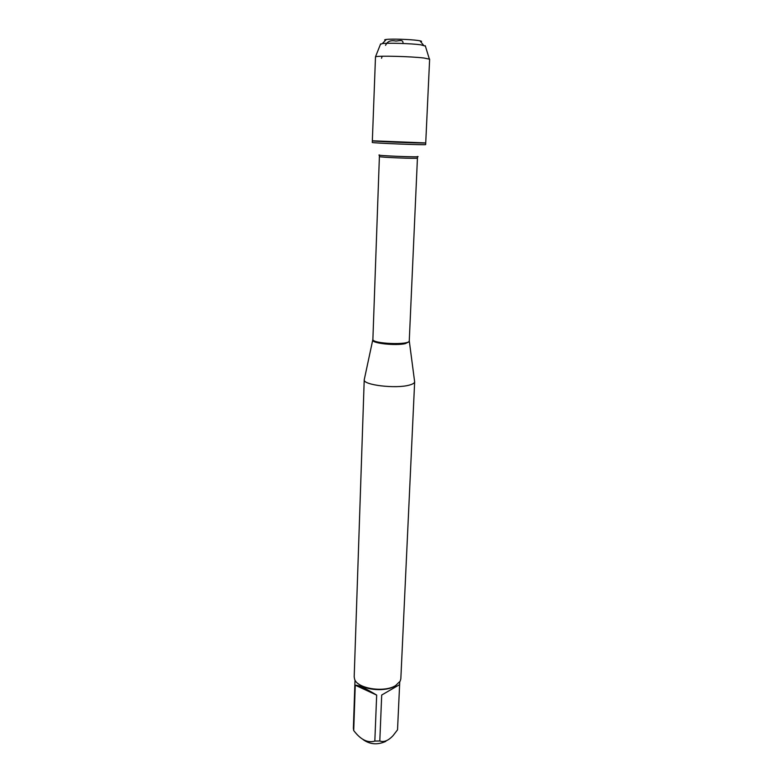 <?xml version="1.0" encoding="UTF-8"?>
<svg xmlns="http://www.w3.org/2000/svg" width="783" height="783" viewBox="0 0 783 783"><rect width="100%" height="100%" fill="white"/><g stroke="black" fill="none" stroke-linecap="round" stroke-linejoin="round"><path stroke-width="1.17" d="M372.287 142.437C370.692 143.035 427.195 145.305 425.658 144.581L425.727 142.937C427.273 143.612 370.75 141.341 372.346 140.793L425.727 142.937L372.346 140.793L372.287 142.437M399.624 684.626L381.703 695.03L399.624 684.626L397.529 729.825L393.105 735.589C388.329 740.698 383.895 742.49 379.804 740.982L374.832 741.07C368.167 743.038 361.638 740.16 355.247 732.457L353.71 730.568L353.378 728.249L355.012 680.104M385.794 741.393C377.475 745.093 369.899 744.486 363.077 739.583M358.34 683.755C365.563 690.42 385.853 691.751 394.818 686.123L396.139 685.272M374.832 741.07L376.672 695.098C365.358 688.286 358.223 684.978 355.257 685.194L353.71 730.568M381.703 695.03L379.804 740.982M414.559 381.164L414.647 381.879C414.442 383.151 412.621 384.238 409.176 385.138C395.787 388.945 363.185 385.03 364.222 379.853L364.379 379.148M364.222 379.745L354.19 676.825L354.621 679.262C357.293 688.609 384.257 692.867 395.591 685.605L400.211 681.093L400.837 678.704L414.657 381.771M355.257 685.194L376.672 695.098M425.727 142.937L429.632 59.195L423.926 58.011C410.703 56.405 377.778 55.583 375.497 56.787L372.346 140.793M385.442 40.364C384.13 39.992 384.424 39.688 386.322 39.444C391.343 38.759 409.871 39.336 417.642 40.432L419.933 40.794C421.802 41.186 422.066 41.519 420.735 41.783M425.384 46.109L420.745 44.797C411.251 43.505 388.466 42.791 382.368 43.574L380.46 44.308M402.991 43.496C403.499 38.328 397.431 41.744 394.71 40.853C391.128 40.481 387.742 40.696 385.549 45.345M382.153 56.249L381.527 58.265M409.176 341.124L409.294 341.672L405.291 343.639C395.621 345.88 372.219 343.375 372.796 340.214L372.845 339.871M364.222 379.853L372.884 339.342C371.71 343.845 410.077 345.381 409.264 340.801L417.437 158.088C418.465 158.91 378.306 157.295 379.393 156.561L379.383 155.161M379.393 154.936C373.188 155.572 423.711 157.608 417.574 156.473M399.751 681.905L399.633 684.606M409.264 340.801L414.647 381.879M372.884 339.342L379.393 156.561M417.437 158.088L417.564 156.688M386.322 39.444L382.368 43.574M419.933 40.794L423.534 45.228M380.616 43.907L375.497 56.787M425.257 45.698L429.329 58.95"/></g></svg>
